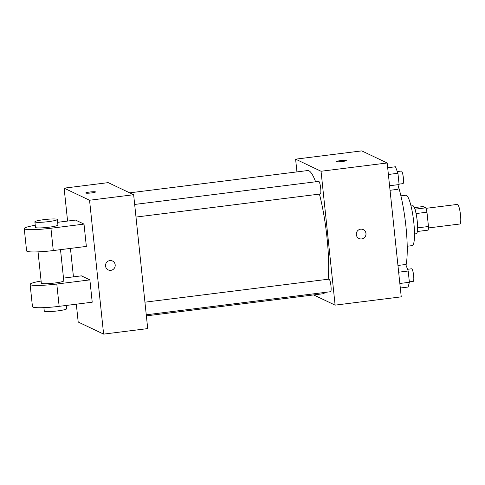 <?xml version="1.0" encoding="UTF-8"?>
<svg xmlns="http://www.w3.org/2000/svg" width="485" height="485" viewBox="0 0 485 485"><rect width="100%" height="100%" fill="white"/><g stroke="black" fill="none" stroke-linecap="round" stroke-linejoin="round"><path stroke-width="0.73" d="M428.407 227.944L459.889 224.003A9.876 1.74 -97.1 0 0 460.386 213.988A9.876 1.74 -97.1 0 0 457.434 204.403L425.951 208.344M414.366 207.629L423.059 206.543L425.775 207.835A13.41 2.364 -97.1 0 1 426.958 212.194L428.461 226.507A13.41 2.364 -97.1 0 1 428.122 230.145L417.355 231.497M417.597 227.865L428.461 226.507M416.069 213.558L426.958 212.194M410.995 205.955L412.814 205.725A14.107 2.486 82.9 0 1 417.215 220.984A14.107 2.486 82.9 0 1 416.318 233.721L414.505 233.952M414.942 209.193L425.775 207.835M400.907 195.843L405.903 195.219A25.396 4.48 82.9 0 1 413.826 222.682A25.396 4.48 82.9 0 1 412.214 245.61L407.218 246.234M398.506 186.834A49.367 8.706 82.9 0 1 405.927 226.374A49.367 8.706 82.9 0 1 406.024 265.204M296.947 171.896L295.608 159.165L361.749 150.883L387.175 162.978L401.247 296.844L335.111 305.132L313.643 294.922M295.608 159.165L321.04 171.26L387.175 162.978M321.04 171.26L335.111 305.132M363.265 229.593A4.935 4.832 -64.6 0 1 361.652 238.935A4.935 4.832 -64.6 0 1 356.784 231.975A4.935 4.832 -64.6 0 1 365.92 234.819A4.935 4.832 -64.6 0 1 359.021 238.511M146.379 315.868L323.071 293.74A62.074 10.943 -97.1 0 0 324.95 292.419M328.181 279.233A62.074 10.943 -97.1 0 0 319.421 194.103M315.608 181.796A62.074 10.943 -97.1 0 0 307.648 170.556L129.683 192.842M135.994 217.068L320.294 193.994A6.341 1.115 -97.1 0 0 320.615 187.562A6.341 1.115 -97.1 0 0 318.718 181.402L134.666 204.452M146.264 314.795L330.564 291.715A6.341 1.115 -97.1 0 0 330.885 285.283A6.341 1.115 -97.1 0 0 328.988 279.13L144.936 302.179M336.481 161.59A4.935 0.546 174 0 1 340.913 160.583A4.935 0.546 174 0 1 346.217 160.468A4.935 0.546 174 0 1 346.302 160.553A4.935 0.546 174 0 1 341.452 161.614A4.935 0.546 174 0 1 336.481 161.584A4.935 0.546 174 0 1 340.9 160.577A4.935 0.546 174 0 1 346.217 160.468A4.935 0.546 174 0 1 346.302 160.559M67.585 221.069L64.123 188.156L108.216 182.633L133.642 194.727L147.713 328.594L103.62 334.116L78.194 322.022L76.321 304.186M376.651 157.971L376.99 158.134M397.949 265.465L405.757 264.489L408.2 271.006L409.382 282.276L408.121 287.035L400.319 288.011M398.658 272.2L408.2 271.006M399.84 283.476L409.382 282.276M409.34 281.852L413.238 281.367A6.341 1.115 -97.1 0 0 413.559 274.934A6.341 1.115 -97.1 0 0 411.662 268.775L407.558 269.29M387.679 167.743L395.481 166.761L397.93 173.278L399.113 184.555L397.852 189.308L390.049 190.284M388.388 174.479L397.93 173.278M389.57 185.749L399.113 184.555M399.07 184.124L402.968 183.639A6.341 1.115 -97.1 0 0 403.29 177.207A6.341 1.115 -97.1 0 0 401.392 171.053L397.288 171.563M73.447 276.85L70.452 248.405M95.527 191.963A4.935 0.546 -6 0 0 89.689 192.036A4.935 0.546 174 0 1 95.527 191.957A4.935 0.546 174 0 1 90.671 193.018A4.935 0.546 174 0 1 85.706 192.988A4.935 0.546 174 0 1 89.689 192.036A4.935 0.546 -6 0 0 85.706 192.994M64.123 188.156L89.549 200.244L133.642 194.727L147.713 328.594M108.216 182.633L133.642 194.727M105.542 266.059A4.935 4.832 -64.6 0 1 112.484 260.997A4.935 4.832 -64.6 0 1 114.727 267.532A4.935 4.832 -64.6 0 1 105.542 266.059M89.549 200.244L103.62 334.116M108.246 269.915A4.935 4.832 115.4 0 0 114.727 267.532A4.935 4.832 115.4 0 0 112.484 260.997M89.87 279.887L56.8 284.028A22.571 2.486 174 0 1 30.112 284.368L32.459 306.684A22.571 2.486 -6 0 0 59.146 306.338L92.217 302.197L89.87 279.887L81.395 275.856L63.499 278.093M84.008 224.106L86.354 246.416L53.283 250.557A22.571 2.486 -6 0 1 26.596 250.903L24.25 228.593A22.571 2.486 -6 0 0 50.937 228.247L84.008 224.106L75.533 220.075L57.636 222.312M38.042 251.867L41.334 283.191A11.288 1.243 -6 0 0 41.54 283.392A11.288 1.243 -6 0 0 53.689 283.137A11.288 1.243 -6 0 0 63.784 280.833L60.51 249.654M30.112 284.368A22.571 2.486 174 0 1 41.11 281.045M43.905 307.642L44.268 311.079A11.288 1.243 -6 0 0 44.468 311.279A11.288 1.243 -6 0 0 56.624 311.024A11.288 1.243 -6 0 0 66.718 308.721L66.372 305.435M34.89 221.833L35.472 227.41A11.288 1.243 -6 0 0 46.827 227.465A11.288 1.243 -6 0 0 57.921 225.052L57.339 219.475A11.288 1.243 174 0 1 46.245 221.887A11.288 1.243 174 0 1 34.89 221.833A11.288 1.243 174 0 1 44.984 219.523A11.288 1.243 174 0 1 57.133 219.275A11.288 1.243 174 0 1 57.339 219.475M35.247 225.27A22.571 2.486 -6 0 0 24.25 228.593M56.8 284.028L59.146 306.338M50.937 228.247L53.283 250.557"/></g></svg>
